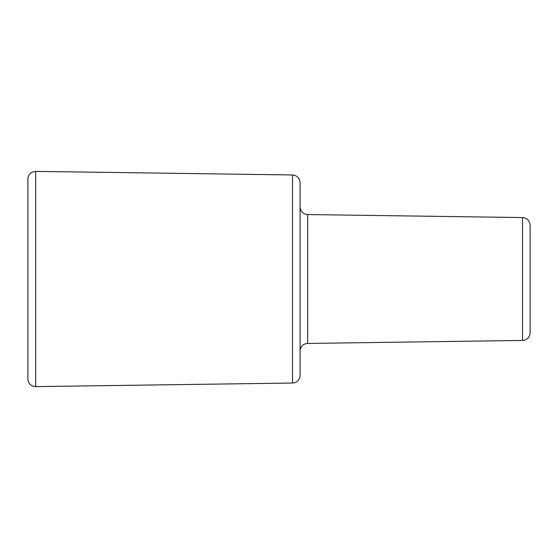<?xml version="1.0" encoding="UTF-8"?>
<svg xmlns="http://www.w3.org/2000/svg" width="558" height="558" viewBox="0 0 558 558"><rect width="100%" height="100%" fill="white"/><g stroke="black" fill="none" stroke-linecap="round" stroke-linejoin="round"><path stroke-width="0.84" d="M35.677 386.617A7.666 7.666 0 0 1 27.9 378.952L27.9 179.048C27.956 176.6 28.925 174.591 30.823 173.029L32.259 172.136L35.677 171.383L35.677 386.617L292.525 383.032A7.666 7.666 0 0 0 300.085 375.36L300.085 182.64C299.646 178.03 297.128 175.477 292.525 174.968L292.525 383.032M27.9 198.111L27.9 279M522.539 340.443A7.666 7.666 0 0 0 530.1 332.777L530.1 225.223C529.661 220.619 527.143 218.059 522.539 217.557L522.539 340.443L307.646 343.442L307.646 214.558C303.043 214.056 300.525 211.496 300.085 206.892M530.1 279L530.1 325M300.085 351.108A7.666 7.666 0 0 1 307.646 343.442M292.525 174.968L35.677 171.383M522.539 217.557L307.646 214.558"/></g></svg>
